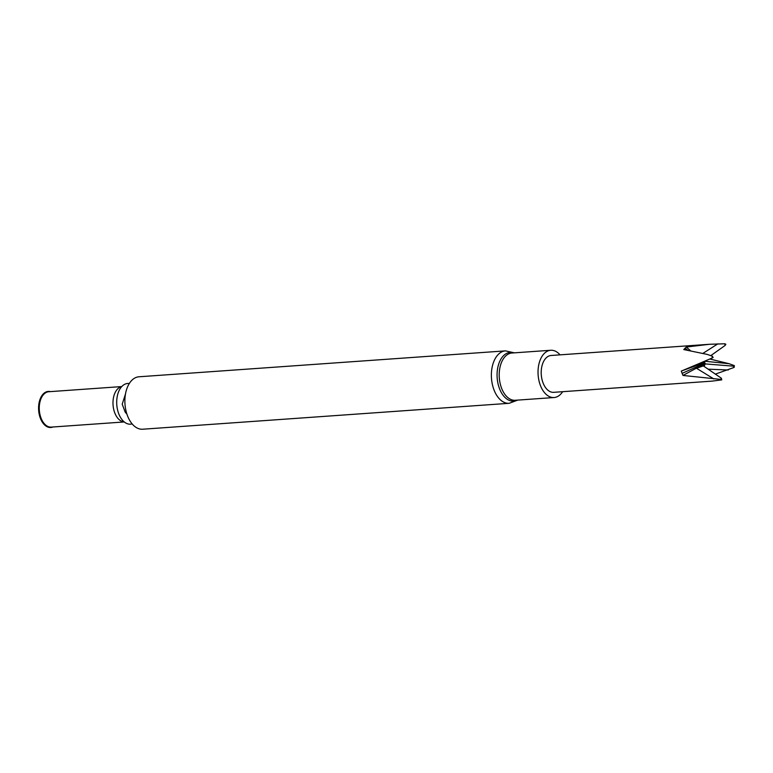 <?xml version="1.0" encoding="UTF-8"?>
<svg xmlns="http://www.w3.org/2000/svg" width="773" height="773" viewBox="0 0 773 773"><rect width="100%" height="100%" fill="white"/><g stroke="black" fill="none" stroke-linecap="round" stroke-linejoin="round"><path stroke-width="1.16" d="M505.455 350.874L138.976 376.78A26.282 15.885 86 0 0 124.984 404.115A26.282 15.885 86 0 0 142.686 429.218L509.165 403.303A26.282 15.885 -94 0 1 492.382 384.471A26.282 15.885 -94 0 1 498.285 354.421A26.282 15.885 -94 0 1 505.455 350.874L514.364 352.836M129.284 383.543A20.398 12.329 86 0 0 119.264 390.259A20.398 12.329 86 0 0 121.274 418.647A20.398 12.329 86 0 0 132.135 423.884M121.748 386.568L48.767 391.727A17.731 10.716 86 0 0 39.326 410.173A17.731 10.716 86 0 0 51.269 427.111L124.25 421.952M50.4 391.611A18.079 10.919 86 0 0 38.65 410.221A18.079 10.919 86 0 0 52.902 426.996M562.647 391.689A23.692 14.32 -94 0 1 554.077 397.535A23.692 14.32 -94 0 1 538.945 380.558A23.692 14.32 -94 0 1 544.269 353.464A23.692 14.32 -94 0 1 550.734 350.266A23.692 14.32 -94 0 1 560.048 354.855M712.348 356.227A18.465 11.16 86 0 0 712.136 358.025L713.121 357.503L712.348 356.227L707.324 354.43L683.767 349.56L686.279 347.038L709.488 344.285L551.101 355.483A18.465 11.16 86 0 0 546.067 357.976A18.465 11.16 86 0 0 541.912 379.089A18.465 11.16 86 0 0 553.7 392.326L712.088 381.128L721.75 379.872L721.364 378.21L720.639 379.388A18.465 11.16 86 0 0 721.75 379.872M709.488 344.285L724.736 343.782L725.132 345.444L725.847 344.256A18.465 11.16 86 0 0 724.736 343.782M710.02 359.059L729.007 363.687L734.35 365.619L733.374 366.151L734.147 367.417A18.465 11.16 86 0 0 734.35 365.619M734.147 367.417L715.334 374.132M720.639 379.388L683.013 375.446L682.124 373.359L681.284 371.108L712.136 358.025M704.425 361.735L705.276 363.919L733.374 366.151M725.132 345.444L710.764 355.648M705.363 361.3L729.007 363.687M706.599 360.74L695.574 365.861L703.913 362.895L701.971 362.508M713.837 378.925L696.55 368.296L704.387 364.112L703.314 365.88L721.364 378.21M683.013 375.446A366.383 162.311 153.9 0 1 704.319 364.054L704.995 363.117L682.124 373.359M703.913 362.895L704.995 363.117L703.585 366.073M717.875 343.83L702.889 353.396M703.73 366.17A366.383 242.654 38 0 1 704.976 363.397M703.865 366.267L705.092 363.407M728.282 369.996L708.078 369.165M704.995 363.117L703.594 362.122M687.709 350.256L685.023 348.15M681.284 371.108A366.383 108.317 162.4 0 1 703.865 362.924M686.279 347.038A366.383 271.101 -127.5 0 0 690.608 350.797M696.55 368.296A366.383 108.317 162.4 0 1 703.314 365.88M704.029 366.373A366.383 271.101 52.5 0 1 705.276 363.919M121.699 386.626A17.731 10.716 86 0 0 113.051 404.965A17.731 10.716 86 0 0 124.192 421.903M517.05 400.153A24.398 14.745 -94 0 1 498.73 386.374A24.398 14.745 -94 0 1 503.494 355.725A24.398 14.745 -94 0 1 513.707 352.884M554.077 397.535L515.243 400.279A23.692 14.32 -94 0 1 500.112 383.302A23.692 14.32 -94 0 1 505.445 356.208A23.692 14.32 -94 0 1 511.9 353.019L550.734 350.266M126.936 414.183L125.207 412.154L122.211 404.202L125.506 393.882M517.707 400.105L509.165 403.303"/></g></svg>
